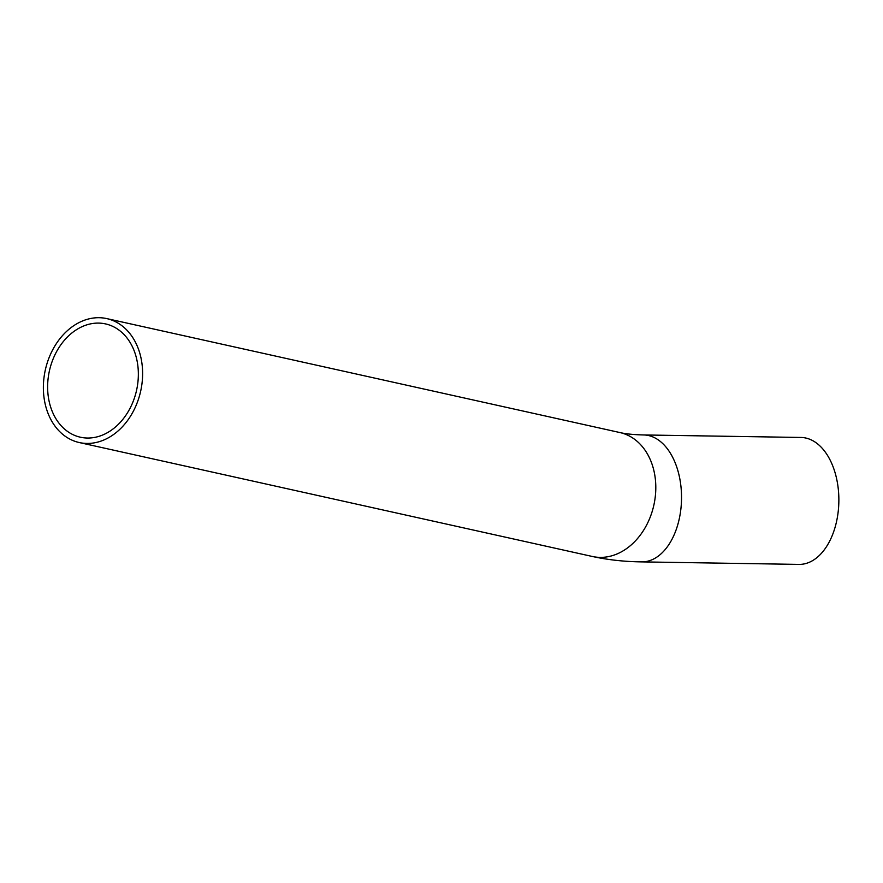 <?xml version="1.0" encoding="UTF-8"?>
<svg xmlns="http://www.w3.org/2000/svg" width="883" height="883" viewBox="0 0 883 883"><rect width="100%" height="100%" fill="white"/><g stroke="black" fill="none" stroke-linecap="round" stroke-linejoin="round"><path stroke-width="1.32" d="M50.872 407.736A58.035 44.647 102.5 0 1 59.36 346.986A58.035 44.647 102.5 0 1 105.574 323.918A58.035 44.647 102.5 0 1 136.578 390.242A58.035 44.647 102.5 0 1 80.408 437.217A58.035 44.647 102.5 0 1 50.872 407.736M641.621 561.886L798.949 564.403A63.477 38.896 -89.1 0 0 838.85 501.555A63.477 38.896 -89.1 0 0 800.969 437.46L643.652 434.955C633.53 434.701 625.628 433.906 619.943 432.56A63.477 48.841 -77.5 0 1 653.861 505.109A63.477 48.841 -77.5 0 1 592.416 556.489C607.879 559.866 624.281 561.665 641.621 561.886A63.477 38.896 -89.1 0 0 681.521 499.038A63.477 38.896 -89.1 0 0 643.652 434.955M46.92 410.275A63.477 48.841 -77.5 0 0 79.227 442.538A63.477 48.841 -77.5 0 0 140.673 391.158A63.477 48.841 -77.5 0 0 106.755 318.597A63.477 48.841 -77.5 0 0 56.203 343.84A63.477 48.841 -77.5 0 0 46.92 410.275M79.227 442.538L592.416 556.489M106.755 318.597L619.943 432.56"/></g></svg>
